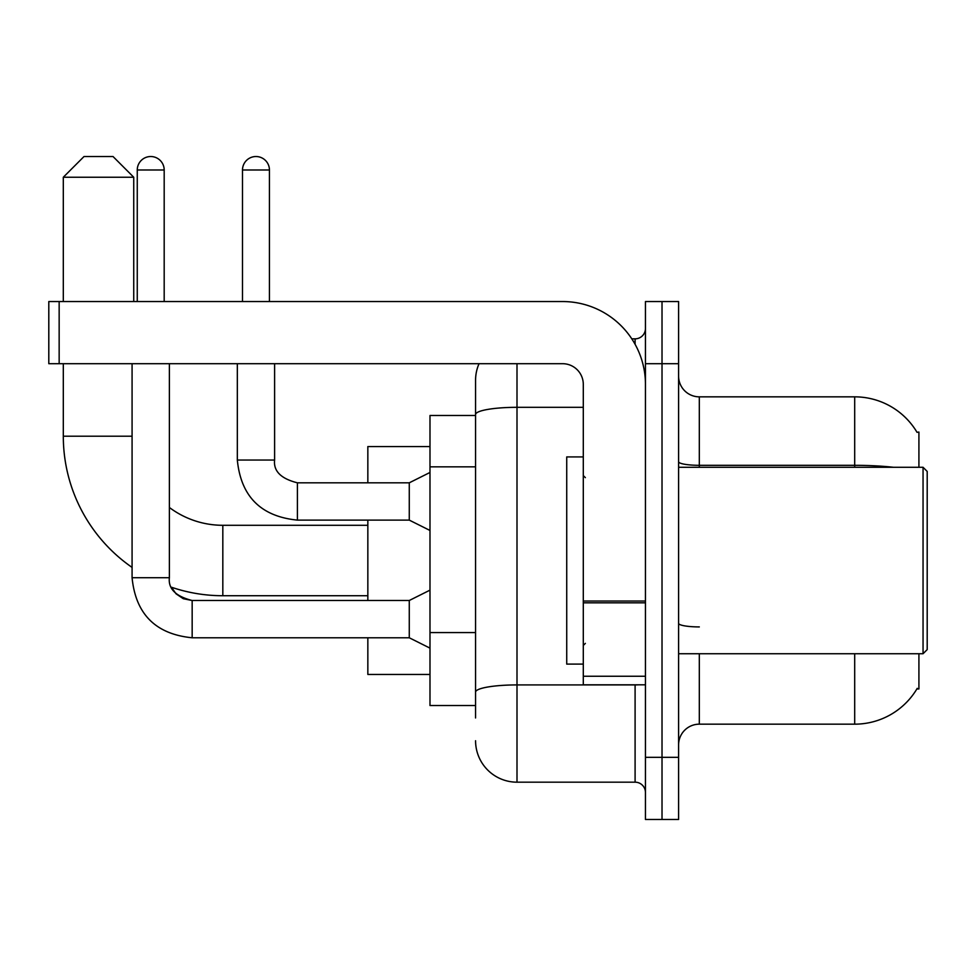 <?xml version="1.0" encoding="UTF-8"?>
<svg xmlns="http://www.w3.org/2000/svg" width="976" height="976" viewBox="0 0 976 976"><rect width="100%" height="100%" fill="white"/><g stroke="black" fill="none" stroke-linecap="round" stroke-linejoin="round"><path stroke-width="1.46" d="M918.916 467.284L918.916 432.063L917.025 432.319A72.505 72.505 0 0 0 854.695 396.842A72.505 72.505 0 0 1 916.879 432.063A72.505 72.505 0 0 0 854.695 396.842L699.316 396.842A20.716 20.716 0 0 1 678.601 376.126A20.716 20.716 0 0 0 699.316 396.842L699.316 467.284M918.916 653.737L918.916 688.958L916.879 688.958L917.245 688.336A72.505 72.505 0 0 1 854.695 724.168L699.316 724.168A20.716 20.716 0 0 0 678.601 744.895M475.568 717.958L475.568 414.507L475.568 415.495L429.989 415.495L429.989 705.526L475.568 705.526M662.021 757.315L662.021 819.474L678.601 819.474L678.601 757.315L662.021 757.315L662.021 819.474L645.453 819.474L645.453 757.315L662.021 757.315L662.021 363.694L662.021 757.315M645.453 757.315L645.453 301.547L662.021 301.547L662.021 363.694L662.021 301.547L678.601 301.547L678.601 757.315M516.999 363.694L516.999 782.179L635.095 782.179L635.095 684.81M631.789 338.843L635.095 338.843A10.358 10.358 0 0 0 645.453 328.485M475.568 454.413L475.568 380.274A41.431 41.431 0 0 1 479.033 363.694M475.568 699.316L475.568 645.014M583.294 407.321L516.999 407.321A41.431 7.198 180 0 0 475.568 414.507L475.568 380.274M645.453 792.536A10.358 10.358 0 0 0 635.095 782.179M516.999 782.179A41.431 41.431 0 0 1 475.568 740.747M367.842 595.726L222.821 595.726A159.515 159.515 0 0 1 171.459 587.235L176.046 593.823L183.268 598.691L192.162 600.533M132.077 567.41A159.515 159.515 0 0 1 63.306 436.211L63.306 363.694M222.821 595.726L222.821 525.295A89.084 89.084 0 0 1 169.373 507.471M84.021 156.526L113.021 156.526L133.736 177.242L63.306 177.242L84.021 156.526M133.736 301.547L133.736 177.242M63.306 301.547L63.306 177.242M367.842 520.11L367.842 600.496M367.842 637.779L367.842 674.453L429.989 674.453M429.989 446.569L367.842 446.569L367.842 482.815M137.262 301.547L137.262 169.995A13.469 13.469 0 0 1 150.731 156.526A13.469 13.469 0 0 1 164.188 169.995L164.188 301.547M429.989 648.137L409.273 637.779L409.273 600.496L429.989 590.138M132.077 363.694L132.077 577.707L169.373 577.707L169.373 363.694M242.499 301.547L242.499 169.995A13.469 13.469 0 0 1 255.968 156.526A13.469 13.469 0 0 1 269.437 169.995L269.437 301.547M429.989 530.468L409.273 520.11L409.273 482.815L429.989 472.457M237.327 363.694L237.327 460.038L274.61 460.038L274.61 363.694M645.453 684.81L583.294 684.81L583.294 601.033L645.453 601.033M645.453 384.41A82.862 82.862 0 0 0 562.579 301.547L59.158 301.547L59.158 363.694L562.579 363.694A20.716 20.716 0 0 1 583.294 384.41L583.294 601.033M59.158 363.694L48.8 363.694L48.8 301.547L59.158 301.547M923.052 467.284L927.2 471.432L927.2 649.589L923.052 653.737L923.052 467.284L678.601 467.284M583.294 456.927L566.727 456.927L566.727 664.095L583.294 664.095M475.568 466.845L429.989 466.845M475.568 632.582L429.989 632.582M699.316 653.737L699.316 724.168M854.695 724.168L854.695 653.737M917.025 432.319A72.505 72.505 0 0 0 854.695 396.842L854.695 465.32L699.316 465.32A20.716 3.599 0 0 1 678.601 461.721M893.54 467.284A72.505 12.59 180 0 0 854.695 465.32L854.695 467.284M678.601 363.694L645.453 363.694M699.316 626.921A20.716 3.599 -0 0 1 678.601 623.322M638.694 684.81A10.358 1.793 0 0 1 635.095 684.92L516.999 684.92A41.431 7.198 180 0 0 475.568 692.118M635.095 344.296L635.095 338.843M63.306 436.211L132.077 436.211M409.273 637.779L192.162 637.779C155.709 634.18 135.688 614.16 132.077 577.707C135.688 614.16 155.709 634.18 192.162 637.779C155.709 634.18 135.688 614.16 132.077 577.707C135.688 614.16 155.709 634.18 192.162 637.779C155.709 634.18 135.688 614.16 132.077 577.707C135.688 614.16 155.709 634.18 192.162 637.779C155.709 634.18 135.688 614.16 132.077 577.707C135.688 614.16 155.709 634.18 192.162 637.779C155.709 634.18 135.688 614.16 132.077 577.707C135.688 614.16 155.709 634.18 192.162 637.779L192.162 600.496L183.268 598.691L176.046 593.823L171.459 587.235L176.046 593.823L183.268 598.691L192.162 600.496L183.268 598.691L176.046 593.823L171.459 587.235L176.046 593.823L183.268 598.691L192.162 600.496C175.717 596.348 168.116 588.76 169.373 577.707C168.116 588.76 175.717 596.348 192.162 600.496C175.717 596.348 168.116 588.76 169.373 577.707C168.116 588.76 175.717 596.348 192.162 600.496C175.717 596.348 168.116 588.76 169.373 577.707M137.262 169.995L164.188 169.995M409.273 520.11L297.399 520.11C260.958 516.511 240.926 496.479 237.327 460.038C240.926 496.479 260.958 516.511 297.399 520.11C260.958 516.511 240.926 496.479 237.327 460.038C240.926 496.479 260.958 516.511 297.399 520.11C260.958 516.511 240.926 496.479 237.327 460.038C240.926 496.479 260.958 516.511 297.399 520.11C260.958 516.511 240.926 496.479 237.327 460.038C240.926 496.479 260.958 516.511 297.399 520.11C260.958 516.511 240.926 496.479 237.327 460.038C240.926 496.479 260.958 516.511 297.399 520.11L297.399 482.852M242.499 169.995L269.437 169.995M645.453 602.839L583.294 602.839M583.294 676.246L645.453 676.246M367.842 525.295L222.821 525.295M409.273 600.496L192.162 600.496M297.399 482.815C280.954 478.679 273.365 471.079 274.61 460.038C273.365 471.079 280.954 478.679 297.399 482.815C280.954 478.679 273.365 471.079 274.61 460.038C273.365 471.079 280.954 478.679 297.399 482.815C280.954 478.679 273.365 471.079 274.61 460.038C273.365 471.079 280.954 478.679 297.399 482.815C280.954 478.679 273.365 471.079 274.61 460.038C273.365 471.079 280.954 478.679 297.399 482.815C280.954 478.679 273.365 471.079 274.61 460.038C273.365 471.079 280.954 478.679 297.399 482.815L409.273 482.815M678.601 653.737L923.052 653.737M585.368 477.642L583.294 475.568M585.368 643.379L583.294 645.453"/></g></svg>
